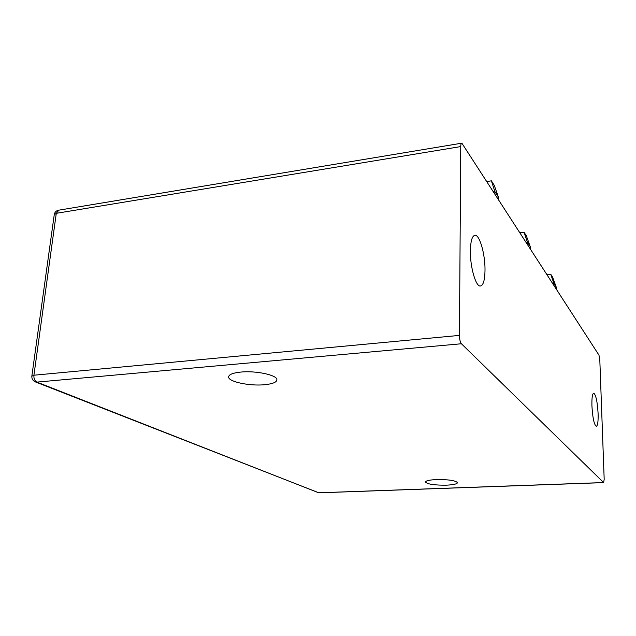 <?xml version="1.0" encoding="UTF-8"?>
<svg xmlns="http://www.w3.org/2000/svg" width="636" height="636" viewBox="0 0 636 636"><rect width="100%" height="100%" fill="white"/><g stroke="black" fill="none" stroke-linecap="round" stroke-linejoin="round"><path stroke-width="0.95" d="M461.601 143.211L58.862 210.158L56.286 213.322L33.923 375.216L459.438 335.403C459.534 339.393 460.194 342.184 461.418 343.758L603.62 482.557L604.184 479.313L599.812 359.889L598.977 355.15L461.863 143.172C461.172 143.179 460.798 144.316 460.75 146.582L56.286 213.322L54.219 214.841L31.88 375.868M459.438 335.403L460.75 146.582M591.917 405.744C591.758 397.818 592.37 393.628 593.762 393.183C595.956 394.972 597.403 401.785 598.11 413.623C598.301 421.557 597.689 425.794 596.274 426.343C594.088 424.633 592.633 417.765 591.917 405.744M485.014 269.791C485.157 254.424 479.846 235.288 475.227 235.264C472.222 235.487 470.6 240.79 470.378 251.172C470.147 266.977 475.72 286.367 480.196 286.057C483.265 285.651 484.87 280.23 485.014 269.791M264.131 384.764C249.805 386.1 229.556 382.013 228.666 377.434C228.252 374.739 232.371 372.942 241.02 372.044C255.696 370.581 276.326 374.898 276.867 379.374C277.137 382.133 272.892 383.929 264.131 384.764M494.872 193.781L494.864 191.516L493.536 191.706M491.382 180.831L494.228 185.299L498.385 197.001L494.864 191.516L491.382 180.831L486.953 181.499M498.401 199.251L498.385 197.001M527.411 244.216L527.379 242.149L526.171 242.3M524.072 232.259L526.362 235.869L530.225 246.577L527.379 242.149L524.072 232.259L520.033 232.784M530.257 248.628L530.225 246.577M553.908 285.294L553.869 283.394L552.764 283.513M550.72 274.203L552.612 277.177L556.214 287.043L553.869 283.394L550.72 274.203L547.024 274.617M556.254 288.927L556.214 287.043M436.328 479.568C429.221 479.942 425.611 480.792 425.508 482.144C427.797 484.274 434.793 485.276 446.488 485.165C453.627 484.815 457.292 483.956 457.483 482.589C455.257 480.458 448.205 479.449 436.328 479.568M603.739 482.621L318.922 492.828L35.497 381.95M461.418 343.758L36.92 382.109L35.218 381.846C32.834 380.67 31.705 378.794 31.832 376.21L33.923 375.216C33.7 378.595 34.694 380.892 36.92 382.109L318.66 492.781L603.62 482.557M474.392 235.376L475.227 235.264M228.666 377.434L228.769 376.138M58.289 210.262C56.135 210.858 54.807 212.209 54.298 214.324M317.412 492.542L318.922 492.828"/></g></svg>
